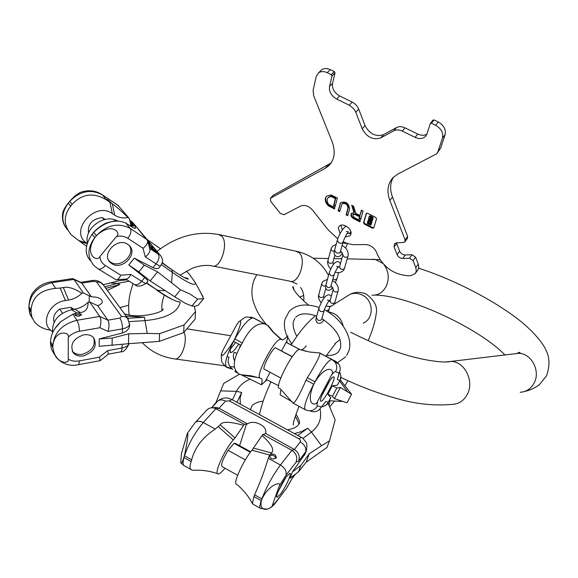 <?xml version="1.0" encoding="UTF-8"?>
<svg xmlns="http://www.w3.org/2000/svg" width="578" height="578" viewBox="0 0 578 578"><rect width="100%" height="100%" fill="white"/><g stroke="black" fill="none" stroke-linecap="round" stroke-linejoin="round"><path stroke-width="0.87" d="M351.525 394.254L347.024 402.815L334.467 398.625L332.458 396.248L336.858 387.903L340.355 387.455L351.525 394.254L349.82 392.007M336.858 387.903L332.292 385.786L337.285 385.201L339.864 380.613C341.273 378.445 341.201 375.621 339.669 372.138M334.467 398.625L340.355 387.455M332.458 396.248L327.842 394.21L330.782 397.83L328.297 402.237L330.746 397.585M332.292 385.786L327.842 394.21M240.347 344.95L239.538 347.79L240.903 345.247M299.635 349.452L286.818 342.711L286.926 340.839L281.558 350.875M339.654 372.174C341.092 374.934 341.114 377.737 339.734 380.57L337.342 379.558L340.247 369.407L340.052 366.799L338.737 363.93L335.897 361.474L319.923 353.187C319.872 356.243 315.682 364.422 307.351 377.723L306.08 380.114C299.317 395.489 294.961 403.155 293.017 403.112L281.522 390.15M313.782 384.233L315.053 381.841C327.524 362.312 335.572 370.231 331.36 375.346L317.878 400.836C316.043 407.179 304.649 405.46 313.782 384.233L314.931 381.776L307.351 377.723M333.766 376.899C336.598 377.42 323.89 401.732 321.043 401.211L320.92 401.197C317.842 401.089 330.775 376.256 333.585 376.87L333.766 376.899M321.628 406.869C324.576 406.428 326.801 404.882 328.297 402.237L325.754 401.508L320.342 408.393M278.618 385.714L266.971 379.833L261.415 384.76L241.214 374.797M236.886 353.346L234.141 352.342C232.956 355.174 233.115 358.013 234.603 360.867M223.094 349.914L236.597 324.915L238.96 321.65C242.261 319.352 240.867 325.111 234.769 338.925L233.498 341.287C224.979 354.256 221.034 358.288 221.663 353.389L223.094 349.914M235.658 342.443L229.755 349.986M267.773 325.45L264.579 323.875C256.618 322.712 249.19 329.07 242.298 342.949L234.892 338.99L233.498 341.287M234.769 338.925L234.892 338.99C242.572 325.508 248.641 318.442 253.113 317.806L267.404 325.241M331.36 375.346C333.477 372.608 334.908 371.372 335.659 371.647L339.026 373.2L339.98 370.96M287.895 336.049L286.926 340.839M279.412 388.438C273.611 388.069 293.935 348.859 299.606 349.459L300.141 349.546M280.12 388.64L280.641 389.052M280.857 389.594L280.157 394.868L292.172 401.782M301.073 349.943L301.326 349.943C302.475 349.798 304.129 348.418 306.297 345.803M242.298 342.949L241.026 345.312C232.724 359.661 232.089 369.226 239.119 374.024L241.236 374.819M287.562 335.876C285.077 338.766 283.227 340.102 282.035 339.871L280.937 339.387C275.605 336.743 254.009 377.492 260.396 378.2L261.155 378.431C262.325 378.886 262.412 380.996 261.415 384.76M226.981 356.59L228.967 357.269C227.342 361.633 228.303 365.412 231.865 368.62L232.912 369.291L226.988 367.478C223.903 364.87 226.114 356.164 233.62 341.352L241.026 345.312M235.405 370.606L234.914 371.517L237.377 372.991M325.754 401.508L319.627 409.246C316.845 411.926 313.608 412.454 309.916 410.828M292.295 356.59L275.164 347.681C271.183 350.803 263.98 364.248 263.799 368.901L280.756 378.005M275.164 347.681L292.186 356.742M238.663 344.047C235.21 349.625 232.522 352.486 230.593 352.638L229.972 348.765M329.727 380.794L321.816 395.612M211.591 407.736L215.854 402.736L223.693 383.438L239.494 374.183M214.655 407.685L214.973 407.309M328.008 402.989L335.161 419.917L329.503 440.841L327.018 447.423L306.13 462.227L309.244 453.744L321.541 445.725L311.448 432.069L307.677 428.211L297.836 435.472M329.503 440.841L321.541 445.725M306.13 462.227L298.559 471.72L290.163 478.223L292.432 471.93L305.271 453.622M294.982 474.487L292.576 477.681L286.825 487.818M184.404 455.724L183.898 457.501C182.214 462.631 181.174 464.329 180.777 462.595L181.369 453.918L187.323 433.406C188.565 433.009 187.59 440.443 184.404 455.724L184.006 457.566L191.159 461.555L191.679 459.777C194.945 447.336 202.799 437.113 215.24 429.107L220.175 424.787L235.058 437.9L243.584 425.329C229.986 421.485 222.183 421.304 220.175 424.787M212.711 407.75L216.584 407.432L219.026 408.306L225.55 401.118L229.365 400.915L231.836 399.535M243.584 425.329L244.422 424.346L215.89 408.733L219.026 408.306L247.557 423.912C254.132 419.057 268.264 426.485 265.526 433.384L294.383 449.511C298.79 452.61 300.177 456.497 298.544 461.186L305.625 451.902C306.485 448.051 304.714 444.713 300.314 441.874L294.383 449.511L291.89 450.313L262.925 434.468L262.101 435.465C271.624 444.272 274.745 450.103 271.458 452.957L270.316 454.387C273.871 453.47 275.851 454.554 276.262 457.639L275.952 458.202C272.44 459.799 270.294 458.874 269.507 455.421L270.316 454.387M298.559 471.72L300.842 465.449L309.244 453.744M300.842 465.449L292.432 471.93M269.507 455.421L268.264 458.289C264.421 471.171 259.847 483.353 254.551 494.826L253.959 496.581L261.27 500.656L261.993 498.973C269.138 483.67 282.664 480.997 279.196 486.04L272.556 504.746C273.365 504.811 274.832 503.452 276.949 500.664L286.739 487.962L276.494 501.581M280.359 494.241C285.532 487.557 292.244 472.905 289.925 473.317L286.796 476.243C281.623 482.818 274.76 497.781 277.115 497.311L280.359 494.241M261.993 498.973L261.386 500.721C258.431 514.579 272.874 508.459 272.556 504.746M218.397 426.788L233.31 439.93C224.141 450.204 213.296 474.921 218.354 473.917C219.633 473.83 221.54 472.291 224.069 469.3L224.972 468.223M233.31 439.93L235.058 437.9M244.422 424.346L247.557 423.912M237.637 475.26L222.133 466.641C220.709 464.835 222.696 459.402 228.093 450.327L234.068 443.333L235.282 443.312M191.159 461.555C189.331 466.453 189.7 469.336 192.264 470.217L195.487 470.232C202.885 470.008 210.276 471.157 217.66 473.671M252.723 504.081C252.326 504.088 252.738 501.588 253.959 496.581M252.579 503.821C248.533 496.17 243.179 489.624 236.518 484.183C232.566 484.061 243.381 460.247 251.979 450.211L262.101 435.465M279.196 486.04L285.994 475.311L296.095 462.097C297.735 457.364 296.333 453.441 291.89 450.313L280.446 465.001L268.264 458.289M206.447 410.402L208.665 408.559L210.948 407.808L213.434 407.851L215.89 408.733L203.304 422.532L215.24 429.107M262.925 434.468L265.418 433.681M269.42 456.085C272.361 454.539 274.521 455.262 275.901 458.26M250.346 452.299L234.068 443.333M245.325 459.857L228.093 450.327M278.278 491.271L285.77 477.652M127.008 279.853L119.386 280.605L103.245 284.773M194.266 306.318L195.501 311.629L195.089 319.135L183.652 332.617L159.261 341.388L128.468 343.715L128.735 333.802L147.238 333.434L144.457 317.228L127.745 318.254M195.501 311.629L184.035 324.995L159.571 333.665L147.238 333.434M184.035 324.995L183.652 332.617M159.571 333.665L159.261 341.388M128.468 343.715L99.141 346.287L99.25 338.925L122.399 332.979C127.117 331.36 129.537 328.644 129.66 324.829L129.667 324.424M129.031 343.686C128.251 345.767 125.917 347.212 122.03 348.007L107.638 350.658L108.361 354.177L100.261 360.593M80.776 282.367L81.78 283.141L93.383 281.356L100.413 282.469L103.318 284.903M34.275 290.944L33.445 291.948C30.909 294.896 29.391 299.765 28.9 306.557L28.958 308.587L31.096 312.069L31.075 310.09C32.043 297.186 40.243 289.939 55.661 288.364L60.184 288.046L65.408 300.553L68.594 300.047C73.695 299.158 78.109 296.89 81.838 293.241L83.405 292.995L73.912 279.398L81.78 283.141L91.44 296.846C98.022 296.911 101.649 298.515 102.313 301.658C102.14 303.342 100.579 304.664 97.624 305.618L107.876 320.161C109.365 323.073 109.401 326.816 107.992 331.396L122.5 328.846C122.435 324.424 121.568 320.841 119.913 318.11L107.876 320.161L99.77 316.441L89.691 302.005L88.116 302.258C88.159 308.609 85.537 312.033 80.248 312.539L78.023 312.908L81.585 314.519L79.28 316.058C76.737 316.274 75.277 315.769 74.909 314.533L76.433 313.175L78.023 312.908M112.081 345.398L112.233 338.065L128.735 333.802M112.233 338.065L99.25 338.925M76.433 313.175L72.842 314.179L60.892 321.556C54.332 327.74 50.864 334.438 50.488 341.634L50.496 343.672L52.829 347.472L52.858 345.492C54.982 328.672 70.321 332.184 68.283 337.176L68.233 359.068C71.347 361.026 75.024 361.64 79.265 360.903L99.409 357.161L100.182 360.65L78.247 364.74M83.521 355.889C94.142 351.959 97.523 345.926 93.665 337.783C91.266 335.197 87.943 334.214 83.702 334.85C73.139 338.643 69.663 344.618 73.276 352.775C75.711 355.542 79.128 356.575 83.521 355.889M52.858 345.492L52.873 347.537C55.141 364.689 70.213 364.335 68.233 359.068M65.408 300.553C48.827 302.511 39.738 324.207 52.323 331.418M83.405 292.995L91.44 296.846M54.094 322.228C52.634 317.214 54.534 312.835 59.78 309.093L70.668 307.323L74.186 309.273M31.096 312.069L31.913 317.098L34.369 321.657C38.097 326.332 43.574 329.2 50.785 330.255M54.346 354.379L51.413 349.018L50.496 343.672M52.569 332.849C51.81 321.195 58.125 313.478 71.52 309.707L74.735 309.179C79.887 308.269 84.345 305.957 88.116 302.258M68.283 337.176C71.441 334.041 75.169 332.068 79.468 331.266L99.864 327.726C101.273 323.116 101.237 319.359 99.77 316.441L76.917 320.299L72.842 314.179M81.838 293.241C74.129 288.335 67.966 286.442 63.356 287.562L68.594 300.047M60.184 288.046L63.356 287.562M72.142 278.668L73.912 279.398L51.912 282.729L55.661 288.364M89.691 302.005L97.624 305.618M75.277 315.292L77.214 314.483L81.209 315.248M72.192 309.598L70.668 307.323M62.453 313.182L59.78 309.093M30.063 314.381L28.9 306.557M72.293 351.214C74.728 353.938 78.124 354.964 82.488 354.278C91.989 351.121 95.717 345.622 93.658 337.783M147.491 240.304L160.807 255.888M180.524 289.816L174.744 296.803L150.157 280.901L138.814 271.87L144.348 265.179L157.606 271.891L180.524 289.816L189.707 293.862L197.611 299.137L203.666 298.631L200.32 291.811M144.348 265.179L134.334 258.156L152.982 267.621C156.27 269.045 158.43 268.922 159.456 267.253L160.561 265.916M150.157 280.901L157.606 271.891M138.814 271.87L128.771 264.89L144.738 277.584C147.376 279.803 148.308 281.168 147.527 281.681L146.342 283.112C145.974 283.625 144.413 283.025 141.653 281.32L144.738 277.584M134.334 258.156L128.771 264.89M174.744 296.803L185.386 303.356L191.947 305.979L194.483 306.297L198.138 305.314L203.666 298.631M191.947 305.979L197.611 299.137M130.195 222.104L132.759 223.765L129.891 220.977M130.657 223.831L133.634 225.955M133.865 225.926L130.599 223.607M130.404 222.891L134.204 225.427L130.346 222.667M133.323 225.998L130.787 224.3M130.801 224.351L132.275 226.092M148.322 243.403L149.904 244.212L147.932 241.922M148.495 244.053L152.917 247.803L148.43 243.808M149.059 246.214L154.918 250.122L149.008 246.011M154.694 251.437L153.054 249.342L155.482 251.184L156.298 252.492L156.941 252.6L155.338 250.881L150.526 247.709L152.151 249.653L154.694 251.437M129.949 221.193L132.102 223.296L130.115 221.808M132.557 226.07L131.798 225.16L133.092 226.02M148.004 242.204L149.232 243.728L148.257 243.172M154.066 250.881L151.219 248.265L153.705 250.115L153.95 251.011M149.644 248.453L158.249 254.118C159.73 256.632 159.008 259.89 156.067 263.886L145.295 256.878C148.553 254.392 150.085 251.9 149.897 249.414L149.81 249.06M94.799 237.645L96.353 235.759C111.583 221.36 121.712 233.057 116.481 236.467L99.828 256.618C97.538 262.318 83.622 255.209 94.799 237.645L96.309 235.708L93.708 232.342L92.162 234.213C84.988 244.783 84.323 253.525 90.168 260.432M127.767 244.335L128.966 245.267C138.742 253.388 122.341 270.988 111.814 263.647L110.275 262.434C100.832 254.118 117.544 236.857 127.767 244.335M125.758 279.08L134.009 284.224C136.119 285.568 138.662 284.6 141.653 281.32L130.765 274.456C129.335 277.505 127.752 279.037 126.018 279.058L116.727 279.752M86.736 243.114L78.586 240.47L71.188 234.711C63.486 225.261 63.305 215.76 70.646 206.209L72.127 204.417L69.75 201.339L68.276 203.131L69.714 201.289C74.194 196.296 78.008 193.247 81.158 192.134L82.748 191.65M68.24 203.08C64.714 207.639 62.829 211.23 62.583 213.867C62.012 218.484 62.886 222.754 65.191 226.699M118.006 205.371L129.176 218.332L128.02 217.552C120.961 210.63 115.737 206.1 112.356 203.962L108.079 199.974L106.605 199.273L109.574 202.083L106.525 199.894C93.571 192.163 82.105 193.673 72.127 204.417M116.481 236.467C120.795 235.651 124.581 236.272 127.832 238.324L143.004 248.273C146.277 245.78 147.823 243.295 147.643 240.816L136.068 226.533L134.898 225.752L135.469 228.194C134.934 228.592 133.467 228.007 131.069 226.424L125.664 222.971C115.34 218.722 104.69 221.851 93.708 232.342M131.307 226.128L130.845 224.51L129.906 225.644M129.176 218.332L130.845 224.51M87.459 242.818C83.933 229.011 103.426 214.055 116.489 220.413L117.739 221.006M130.628 226.128L134.898 225.752M110.738 202.871L109.574 202.083M128.02 217.552C123.013 218.433 118.569 217.639 114.697 215.153L112.305 213.564C94.626 200.544 68.168 232.125 87.249 243.468M78.586 240.47L86.555 246.192M130.765 274.456L120.766 275.186C119.328 278.242 117.753 279.788 116.034 279.803L98.332 269.023M105.232 219.459L102.414 217.61C92.227 218.744 87.589 223.924 88.485 233.136M102.414 217.61L104.112 219.719M129.248 245.534C135.888 254.623 120.116 268.821 110.694 262.181L108.931 260.736M151.313 248.056L150.959 248.489M156.479 251.979L156.176 252.348M329.193 306.448L325.898 306.058M430.523 123.222L433.052 120.043L434.092 119.949L438.283 121.98C443.861 125.26 446.122 129.486 445.082 134.652L440.66 148.069L437.365 152.874M343.115 241.777L348.209 243.685L353.281 244.711L365.195 244.53C370.274 244.819 374.031 247.355 376.459 252.153L377.506 254.775C384.059 267.824 394.391 274.817 408.494 275.757L410.553 275.706L415.206 273.669L416.232 271.364L415.943 268.091L413.082 260.635L409.513 258.221L402.772 258.438C400.178 258.287 398.285 257 397.086 254.595L394.102 246.987L394.449 243.75L396.667 242.789L403.437 242.514L404.846 241.893L405.07 239.87L389.854 200.45C386.559 191.289 387.621 183.667 393.047 177.591L397.874 174.05L436.665 153.777L438.052 151.422L442.466 137.99C443.499 132.817 441.224 128.583 435.631 125.282L431.426 123.244L430.379 123.331L426.954 133.93L425.408 136.516C422.706 138.922 419.274 139.211 415.112 137.369L402.295 131.112C399.102 129.638 396.248 129.537 393.726 130.809L396.486 127.557C399.001 126.286 401.847 126.38 405.034 127.846L417.807 134.074C421.21 135.635 424.23 135.664 426.875 134.161M396.486 127.557L383.561 134.645L380.779 137.889C373.063 140.309 366.864 137.268 362.189 128.757L355.564 111.641L353.693 108.693L349.856 105.514L336.678 99.048C331.302 95.883 328.918 91.692 329.539 86.476L332.025 75.942L331.302 74.67L327.235 72.691C323.832 71.159 320.913 71.224 318.5 72.9L316.209 76.549L313.11 90.32L313.688 95.746L332.018 141.415C335.775 151.747 334.64 159.911 328.615 165.9L325.385 168.198L270.461 198.29L270.721 201.39L280.388 213.455L284.051 214.756L300.647 206.014C304.7 204.511 308.695 205.913 312.626 210.204L328.47 230.217L337.776 238.772M349.242 105.189L352.154 102.046L355.087 104.004L357.023 106.092L358.707 109.098L365.029 125.556C369.674 134.045 375.852 137.073 383.561 134.645M352.154 102.046L339.633 95.934L336.678 99.048M331.302 74.67L334.315 71.607L335.03 72.886L332.531 83.391C331.902 88.607 334.272 92.783 339.633 95.934M334.315 71.607L330.255 69.642C326.859 68.117 323.955 68.19 321.541 69.866L320.407 71M273.177 195.335L331.143 162.967M415.77 267.6L418.255 264.103L418.79 266.971L418.14 269.471L415.568 273.156M418.255 264.103L415.582 257.152L413.082 260.635M396.45 242.803L399.629 251.148C400.821 253.547 402.707 254.826 405.301 254.977L412.02 254.746L415.582 257.152M405.07 239.87L407.62 236.424L407.396 238.454L404.99 241.705M407.62 236.424L392.505 197.084L389.854 200.45M393.408 177.222C390.049 182.98 389.745 189.606 392.505 197.084M340.876 225.283L342.371 229.834M347.234 233.353L351.012 233.49M345.16 236.864L350.008 235.817L350.875 234.285C352.725 229.04 342.696 222.162 339.199 226.273L338.289 227.884L340.052 233.649M372.398 217.646L372.796 218.325L371.986 220.962L370.512 220.536L370.267 221.374L371.567 222.501L370.758 225.117L367.63 223.852L367.232 223.173L368.034 220.558L369.494 220.984L369.739 220.146L368.446 219.011L369.248 216.374L372.398 217.646L372.824 217.111L373.222 217.79L372.34 220.478M370.18 222.046L369.761 222.306L368.648 221.396L368.273 223.462L370.144 224.278L370.679 222.487L370.173 222.039M370.614 219.387L371.365 220.117L371.907 218.318L370.093 217.212L369.486 219.3L370.614 219.387L371.04 218.852L371.538 219.582M393.726 130.809L380.779 137.889M372.528 228.231L373.807 227.927L376.531 218.766L375.743 217.407L367.464 213.231L366.336 213.296L363.54 222.732L364.328 224.076L372.528 228.231L372.955 227.689L373.843 227.79M360.672 219.459L363.078 211.028L361.431 210.19L359.935 215.457L355.824 213.383L353.577 206.23L351.67 205.277L354.025 212.711L351.453 213.282C350.319 215.161 351.027 216.945 353.577 218.643L359.978 221.88L360.34 220.623L353.931 217.386L352.775 214.474L354.769 214.373L359.552 216.793L359.032 218.636L360.672 219.459M347.725 215.681L349.611 208.817C348.722 203.124 345.738 201.05 340.666 202.582L338.072 210.797L339.698 211.62L342.039 203.861C345.398 202.842 347.378 204.215 347.97 207.986L346.099 214.857L347.725 215.681M328.745 196.961L328.297 197.481L331.057 196.484L335.377 198.659L333.549 205.674L335.175 206.498L337.386 198.073L331.028 194.952L326.534 196.173C324.359 198.926 324.93 202.119 328.253 205.754L334.518 208.998L334.864 207.668L328.658 204.431C326.808 201.65 326.686 199.338 328.297 197.481L331.172 195.891L335.825 198.138L333.99 205.147L335.348 205.833M366.582 213.138L363.967 222.198L364.754 223.541L372.955 227.689M370.751 220.659L371.986 221.959L371.112 224.632M369.328 216.316L370.245 215.811L372.824 217.111M368.107 220.5L368.461 220.016L369.689 220.326M368.909 221.396L368.699 222.92L370.31 223.737M370.057 219.199L371.04 218.852M370.13 217.227L369.754 218.491L370.252 218.932M352.97 214.315L355.203 213.838L359.986 216.259L359.465 218.101L360.86 218.802M351.576 213.166C350.933 215.03 351.742 216.678 354.011 218.108L360.166 221.222M352.392 205.638L354.459 212.177L354.025 212.711M361.676 210.313L359.935 215.457M342.162 203.745L342.479 203.333C345.839 202.314 347.819 203.687 348.411 207.459L346.533 214.33L347.913 215.023M340.717 202.531L338.513 210.269L339.871 210.956M326.498 196.209C324.93 198.991 325.66 201.997 328.694 205.226L334.691 208.333M370.267 221.374L370.693 220.832M370.7 219.915L371.127 219.373M359.032 218.636L359.465 218.101M359.552 216.793L359.986 216.259M346.099 214.857L346.533 214.33M338.072 210.797L338.513 210.269M333.549 205.674L333.99 205.147M335.377 198.659L335.825 198.138M383.973 264.637C388.64 271.089 389.449 278.184 386.393 285.915C383.084 292.403 378.287 295.488 371.986 295.163M303.696 295.51L299.707 296.991M340.839 377.391C360.658 386.884 380.064 394.124 399.058 399.116C416.76 404.188 434.598 405.937 452.574 404.362C459.113 403.943 464.069 400.532 467.436 394.131C474.509 380.888 464.416 361.257 450.847 361.431L446.389 361.907M520.236 392.274C526.377 391.855 531.016 388.741 534.166 382.918C540.777 370.881 531.305 353.129 518.574 353.339L514.008 353.881M371.806 259.291L375.136 259.349L382.817 263.351M298.992 423.696L295.365 416.015M329.142 405.337L329.821 401.197M345.557 297.143L350.174 294.274C354.256 292.822 358.324 293.097 362.377 295.098C373.699 300.365 374.241 318.413 363.28 323.124M328.304 311.715L333.817 313.486C338.809 316.26 341.938 320.458 343.188 326.079M340.052 339.539L334.893 343.664M286.811 342.581L299.751 349.452M347.262 391.241L339.633 381.068M341.88 401.472L329.258 400.713M337.285 385.201L339.871 380.613M317.878 400.836C316.881 403.986 316.758 405.691 317.517 405.951L321.231 406.898M337.342 379.558L339.026 373.2M250.498 317.033L253.67 317.972L265.801 324.395M315.053 381.841L314.931 381.776C322.51 368.013 328.08 360.549 331.635 359.386L335.897 361.474L335.666 362.363M335.659 371.647C337.263 368.273 337.039 365.058 334.987 362.016L332.054 359.48L319.67 352.927M281.139 339.459L272.765 331.794L267.607 325.4M260.331 378.178L250.838 375.743L241.077 374.754M317.517 405.951C314.454 410.59 310.415 411.868 305.408 409.795C303.313 407.714 306.065 399.167 313.659 384.168L306.08 380.114M226.338 367.088L226.988 367.478M305.018 409.585L293.342 403.285M270.107 372.29L265.41 381.075M258.792 377.672L241.792 374.992M281.833 339.799L273.488 332.162L268.279 325.696M250.346 379.045C243.779 381.834 239.155 385.945 236.481 391.385L241.683 392.426L240.094 398.083L240.376 404.188M220.659 390.851L236.481 391.385L232.45 399.875M319.974 408.87C322.062 418.176 319.222 425.914 311.448 432.069L302.894 438.435M225.55 401.118C222.364 399.528 219.756 399.557 217.711 401.19L217.212 401.732M301.196 437.3L299.093 438.897L229.365 400.915M299.093 438.897L300.481 440.328L300.314 441.874M211.707 407.728L217.711 401.19C221.952 397.599 226.569 396.999 231.561 399.391L301.001 437.192C301.882 437.214 303.515 438.846 305.906 442.083C306.961 442.856 307.149 445.602 306.477 450.32L304.331 455.442M294.426 433.616L301.673 431.542L307.677 428.211M241.683 392.426L237.023 402.367M296.095 462.097L298.544 461.186M287.013 487.29L292.576 477.681M267.238 509.16L260.692 508.474C259.377 508.286 259.573 505.685 261.27 500.656L261.386 500.721M276.949 500.664L276.183 501.993C273.791 505.396 271.082 507.701 268.04 508.922M246.546 423.927L239.588 445.681M251.979 450.211L269.695 455.03M254.551 494.826L261.877 498.908C266.465 486.929 272.657 475.622 280.446 465.001C284.99 467.949 286.84 471.381 285.994 475.311M207.119 409.672L195.285 422.518C197.358 420.878 200.031 420.878 203.304 422.532C194.837 432.604 188.573 443.687 184.519 455.789L191.679 459.777M187.323 433.406L194.786 423.06M253.684 448.145L271.458 452.957M183.898 457.501L184.006 457.566C182.605 462.682 182.771 465.449 184.526 465.89L191.051 469.531M180.025 275.121L192.315 268.228C199.316 265.656 205.797 264.847 211.75 265.793C220.283 270.085 229.3 242.962 221.612 235.99L218.361 234.43M213.224 266.09L289.426 281.067C298.407 285.322 307.236 259.522 299.086 252.694L295.661 251.134M184.071 332.22C188.32 342.017 180.69 361.705 173.834 358.772C161.37 356.872 150.916 351.569 142.455 342.87M129.176 281.211L117.204 283.393L119.783 284.499L107.32 290.38M109.741 282.917L117.204 283.393L104.734 286.84M180.199 302.041C178.132 312.243 166.464 318.442 145.186 320.624L129.429 321.606M108.426 354.141L120.477 351.908C121.409 351.865 121.922 350.564 122.03 348.007L122.117 344.365M93.383 281.356L91.967 280.576M128.338 319.078L125.404 316.686L121.561 316.404L96.692 282.129M121.561 316.404L119.913 318.11M129.682 323.81L129.682 323.933C129.335 326.303 126.936 327.936 122.5 328.846L122.399 332.979M126.148 316.101L144.457 317.228M119.783 284.499L105.853 288.371M99.864 327.726L107.992 331.396M99.409 357.161L107.638 350.658M79.265 360.903C79.215 363.468 78.76 364.769 77.914 364.797C69.62 366.503 62.352 363.996 56.117 357.283L53.682 352.725L52.873 347.537M89.236 295.734L89.171 302.092M71.52 309.707L76.968 313.074M50.488 341.634L52.822 345.434C54.274 332.444 62.308 324.063 76.917 320.299C78.485 323.095 79.338 326.751 79.468 331.266M72.655 278.589L50.915 281.876L51.912 282.729C37.866 286.11 30.208 294.072 28.936 306.615L31.075 310.09M33.445 291.948C37.938 286.406 43.762 283.047 50.915 281.876L50.604 281.92M74.735 309.179L80.248 312.539M28.929 308.529L29.832 313.681L32.578 318.724M186.318 271.024L189.642 274.601L195.393 282.83C195.754 286.688 188.074 283.213 172.36 272.397L171.904 269.875L162.237 262.636M179.852 301.933C176.268 301.926 168.827 298.067 157.519 290.344L146.407 283.039M134.082 224.083L135.736 226.316M171.904 269.875L162.151 262.954M171.587 282.396L172.36 272.397L161.435 264.666M164.708 290.712L157.519 290.344L146.61 282.794M132.449 222.4L129.624 220.001M158.249 254.118L159.152 254.19M152.982 267.621L156.067 263.886C158.791 265.634 160.316 266.277 160.641 265.822C162.266 262.296 164.427 260.591 159.795 254.681L133.077 222.891L129.617 219.958M99.828 256.618C100.276 260.483 102.111 263.46 105.333 265.548L120.766 275.186M145.295 256.878L143.004 248.273M101.62 194.295L102.349 194.858C90.912 188.818 80.046 190.978 69.75 201.339L69.714 201.289M106.525 199.894L102.349 194.858L118.786 205.963M96.353 235.759L96.309 235.708C107.118 224.791 118.411 222.371 130.202 228.44L147.108 239.675M127.832 238.324C130.852 234.234 131.639 230.94 130.202 228.44L125.664 222.971M112.305 213.564L109.993 202.43M70.646 206.209L68.276 203.131C61.203 212.957 61.022 221.93 67.749 230.058M105.333 265.548C102.292 268.9 99.741 269.926 97.682 268.618L93.911 265.504C87.025 257.203 87.307 247.897 94.756 237.587L92.162 234.213M87.206 243.584L80.949 241.994M114.697 215.153L112.356 203.962M329.93 306.398L329.048 309.541L326.303 310.863M316.325 317.604L317.734 320.039C319.699 320.797 321.043 320.472 321.758 319.07L324.2 310.249C323.478 311.658 322.127 311.976 320.147 311.21L318.724 308.768L316.325 317.604C315.444 319.721 315.863 321.491 317.568 322.914M330.276 300.473L330.038 300.95C330.667 303.421 332.227 304.035 334.727 302.793L337.957 291.391C335.442 292.627 333.86 292.013 333.217 289.535L331.1 285.807M324.041 298.14L323.615 296.391L323.369 296.875C320.884 298.111 319.323 297.511 318.68 295.069C317.922 296.984 318.753 299.556 321.187 302.778M325.689 286.009C323.254 286.348 321.946 285.554 321.751 283.617L318.68 295.069M327.069 289.91C325.465 288.501 325.074 286.89 325.905 285.055L327.531 287.403L329.2 287.642L330.71 286.869L334.178 274.666L333.058 275.742L331.086 275.757L329.106 273.286C330.32 270.049 333.629 260.468 338.787 261.783L340.442 263.662M335.385 282.707L336.967 278.675L335.262 279.868L332.906 279.253M339.799 266.364L339.553 266.834C340.218 269.319 341.829 269.948 344.38 268.719L347.804 256.654C345.232 257.867 343.607 257.239 342.927 254.754L340.652 250.715M333.528 264.399L332.935 262.21L332.682 262.701C330.139 263.915 328.535 263.301 327.863 260.851C327.09 263.062 328.037 265.844 330.71 269.175M334.351 251.322C332.184 251.155 331.107 250.296 331.115 248.728L327.863 260.851M347.06 243.338L343.708 243.23L342.877 242.652M334.604 250.223L336.129 252.694C338.209 253.489 339.618 253.186 340.348 251.791L343.079 241.929C342.342 243.324 340.926 243.62 338.824 242.818L337.285 240.347L334.604 250.223C333.672 252.969 334.113 254.949 335.926 256.177M350.846 231.691L349.264 233.714M364.328 224.076L364.754 223.541M363.54 222.732L363.967 222.198M366.185 213.557L366.488 213.181M370.83 224.994L371.257 224.452M371.567 222.501L371.986 221.959M371.17 221.829L371.596 221.287M372.051 220.839L372.478 220.297M372.796 218.325L373.222 217.79M369.819 216.345L370.245 215.811M368.598 220.529L369.024 219.987M369.913 224.293L370.288 223.816M368.273 223.462L368.699 222.92M368.114 223.195L368.54 222.653M371.134 220.131L371.51 219.654M370.773 219.662L371.199 219.12M370.252 219.207L370.679 218.672M369.486 219.3L369.913 218.759M369.328 219.026L369.754 218.491M354.769 214.373L355.203 213.838M353.577 218.643L354.011 218.108M347.97 207.986L348.411 207.459M339.9 203.911L340.341 203.384M331.057 196.484L331.505 195.956M330.724 196.412L331.172 195.891M328.636 206.028L329.084 205.501M328.253 205.754L328.694 205.226M431.426 123.244L434.092 119.949M435.631 125.282L438.283 121.98M442.466 137.99L445.082 134.652M438.052 151.422L440.66 148.069M412.02 254.746L409.513 258.221M402.772 258.438L405.301 254.977M397.086 254.595L399.629 251.148M394.102 246.987L396.667 243.555M270.721 198.102L273.632 194.938M328.239 164.983L325.385 168.198M327.235 72.691L330.255 69.642M332.025 75.942L335.03 72.886M332.531 83.391L329.539 86.476M355.824 112.262L358.707 109.098M365.029 125.556L362.189 128.757M402.295 131.112L405.034 127.846M417.807 134.074L415.112 137.369M256.784 274.651L254.212 279.557C251.372 287.454 251.163 295.105 253.59 302.518C256.618 310.87 258.583 314.916 266.451 324.699M270.916 329.684L276.248 334.994M418.638 268.192C454.922 279.868 496.928 301.759 522.339 322.654C536.81 334.951 544.122 345.131 546.615 351.583C549.757 358.367 549.736 366.438 546.535 375.801L539.382 384.659C535.271 387.889 530.315 390.172 524.521 391.508M504.912 354.971C479.487 328.311 408.119 295.17 375.035 295.105M516.559 353.577C518.914 352.37 520.084 352.067 520.063 352.659L518.574 353.339L450.847 361.431C443.442 363.504 420.069 359.617 402.541 353.837C385.295 348.339 368.02 341.128 350.723 332.213M380.049 259.659L347.284 258.85M313.11 258.229L328.492 258.511M333.918 258.604L341.815 258.749M293.862 289.657C293.472 287.23 293.097 286.255 292.728 286.717C293.104 288.501 294.115 292.764 308.435 305.032M329.807 406.768L334.142 401.493M344.885 385.757L347.934 380.721M368.172 340.659C372.391 330.934 375.071 321.968 376.206 313.76C377.759 306.506 374.298 299.866 365.802 293.848C360.181 291.731 354.971 291.876 350.174 294.274L333.853 304.396C331.62 306.499 328.99 307.005 325.97 305.906M293.335 423.725L293.299 424.881C292.865 423.595 294.766 417.41 298.985 406.327M325.927 356.192L335.356 343.729M259.443 414.57C262.491 401.009 266.191 392.628 271.01 381.74M291.16 344.893C299.332 331.895 307.453 322.17 315.537 315.696M329.785 306.925L330.948 306.196M340.225 379.854L351.496 394.124M322.596 406.695C325.782 405.669 327.733 404.188 328.449 402.252M264.579 323.875L253.113 317.806C243.165 316.585 247.456 316.087 238.96 321.65M319.923 353.187L331.635 359.386L334.987 362.016L338.737 363.93M299.606 349.459L309.584 352.016L319.742 352.97M282.035 339.871L272.765 331.794L280.937 339.387M225.926 366.792C222.66 363.475 221.222 361.358 221.598 360.434C221.186 356.799 221.208 354.451 221.663 353.389M231.865 368.62L226.143 366.864M306.152 351.323L301.326 349.943M230.593 352.638L230.08 352.363M263.156 401.161C258.785 401.587 255.108 403.018 252.116 405.46L250.447 409.672M295.546 474.054L292.316 478.338M287.519 429.851C293.79 428.666 297.576 426.716 298.877 423.999C300.314 423.219 299.361 419.931 296.008 414.115M213.434 407.851L216.584 407.432M250.715 451.808L234.899 443.102M181.087 463.036L183.71 465.442M252.781 504.045L260.107 508.141M306.441 450.428L305.278 453.622M328.514 275.475C325.335 269.247 320.906 263.987 315.227 259.71C309.931 255.794 303.934 253.048 297.229 251.473L219.857 234.747C197.683 230.463 176.745 236.012 157.028 251.387M300.654 287.497C303.125 290.936 304.173 295.437 303.811 301.001M187.286 328.918L230.759 335.724M129.169 314.808C127.803 304.505 129.14 294.137 133.164 283.704M161.999 310.372C161.421 305.733 162.208 300.654 164.354 295.127M332.718 287.598L333.123 289.874M290.987 281.37L297.063 283.979M175.127 358.952L224.647 365.787M229.842 366.503L234.336 367.124M128.663 305.263L119.892 307.554M129.104 343.679C126.293 349.553 123.54 352.269 120.838 351.843M129.653 324.829L127.608 318.102L102.566 283.877C99.445 281.045 96.027 279.925 92.299 280.525L80.645 282.31M124.415 313.738C138.084 319.027 163.104 312.777 163.234 309.049L162.671 309.801M60.892 321.556L54.794 328.73M73.406 278.863L81.267 282.606M30.056 314.367L30.627 315.602M72.315 351.265L73.276 352.775M162.259 262.542C176.615 273.907 188.493 280.301 188.226 278.907C188.341 278.473 187.055 278.032 184.36 277.584M172.634 299.577C168.335 297.641 163.032 294.505 156.71 290.17M195.393 282.83L202.936 296.593M146.256 283.22C141.148 286.544 137.297 287.02 134.717 284.658M146.928 239.371L160.438 248.742M118.606 205.775L102.169 194.67C95.832 190.552 88.831 189.707 81.158 192.134M149.897 249.414L147.643 240.816M91.678 234.856C95.731 228.729 105.008 223.086 107.407 222.682L116.489 220.413M135.469 228.194L133.901 228.021M110.275 262.434L109.163 260.974M345.767 356.785L337.552 362.623M291.731 344.004L287.642 337.321M286.796 335.471C284.419 329.828 283.812 324.446 284.976 319.323L289.166 311.405C296.037 304.476 306.015 303.175 319.114 307.496M321.881 318.644C336.013 328.297 342.198 338.181 340.42 348.296L338.636 351.619C336.143 354.495 332.09 355.752 326.469 355.391M295.755 317.243C299.903 313.103 306.889 312.734 316.715 316.144M294.852 318.355L293.501 321.404C292.056 326.194 295.235 333.976 296.984 336.273M324.33 309.801C341.338 318.29 353.317 337.386 348.881 350.846L346.706 355.492M321.556 319.526L321.758 319.07M317.886 323.08C320.039 323.926 322.04 322.856 323.897 319.872M328.196 311.99L329.048 309.541M331.339 296.276L329.959 295.098C325.096 292.967 320.212 304.266 318.724 308.768M327.451 300.134L329.467 300.387C327.769 302.301 326.014 305.589 324.2 310.249M333.217 289.535L330.038 300.95L328.701 301.362M327.459 279.347L322.986 281.327L321.751 283.617M334.958 302.323L334.171 303.992M325.804 288.371L323.615 296.391M332.538 280.605C336.952 283.256 338.838 286.695 338.195 290.922M325.905 285.055L329.106 273.286M330.746 286.811L330.927 286.421M327.365 290.062C329.496 290.705 331.245 289.824 332.61 287.425M338.665 272.606L336.967 278.675M336.49 266.458L338.397 266.668C337.003 268.286 335.594 270.952 334.178 274.666M343.39 270.518C340.818 272.722 338.079 273.221 335.182 272.028M342.927 254.754L339.553 266.834L337.855 267.361M336.215 244.306L332.487 246.228L331.115 248.728M344.618 268.257L343.758 270.049M334.857 255.165L332.935 262.21M342.118 245.404C346.757 248.121 348.729 251.719 348.043 256.191M340.037 252.369L340.146 253.019L340.348 251.791M336.324 256.379C338.549 257.246 340.644 256.133 342.617 253.034M345.579 248.056L347.53 243.483M346.294 226.157C342.508 227.913 338.209 236.474 337.285 240.347M346.352 231.532L348.382 231.821C346.786 233.555 345.015 236.922 343.079 241.929M350.636 232.522L350.319 233.649M350.384 235.347L350.008 235.817M371.184 224.575L370.794 225.08M372.413 220.42L372.015 220.919M369.674 215.84L369.248 216.374M368.461 220.016L368.034 220.558M370.455 218.679L370.028 219.221M353.209 213.939L352.775 214.474M342.479 203.333L342.039 203.861M430.379 123.331L433.052 120.043M270.461 198.29L273.372 195.118M330.905 163.321L328.615 165.9M318.5 72.9L321.541 69.866M426.196 135.541L425.408 136.516"/></g></svg>
